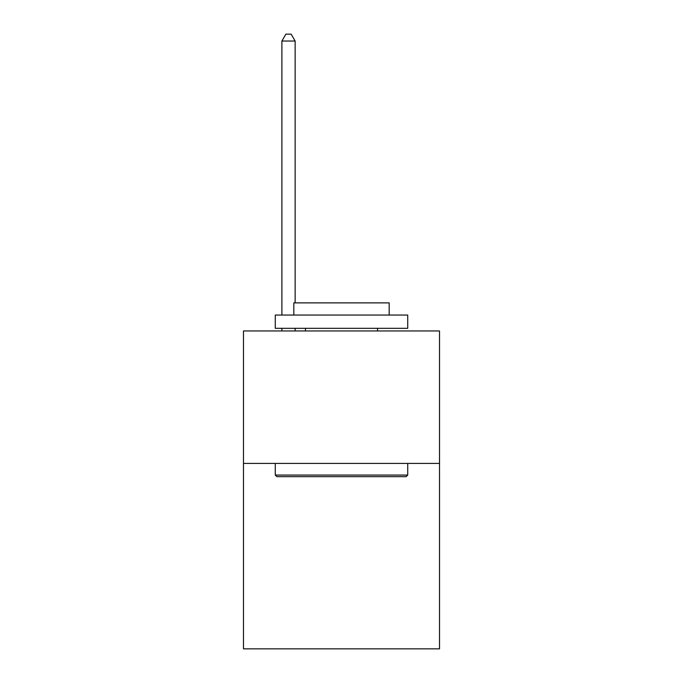 <?xml version="1.0" encoding="UTF-8"?>
<svg xmlns="http://www.w3.org/2000/svg" width="683" height="683" viewBox="0 0 683 683"><rect width="100%" height="100%" fill="white"/><g stroke="black" fill="none" stroke-linecap="round" stroke-linejoin="round"><path stroke-width="1.02" d="M439.519 463.415L439.519 648.85L243.481 648.85L243.481 330.956L439.519 330.956L439.519 463.415L243.481 463.415M276.863 476.657L275.275 475.069L407.725 475.069L406.137 476.657L276.863 476.657M407.725 315.059L407.725 328.31L275.275 328.31L275.275 315.059L407.725 315.059M293.818 315.059L293.818 302.876L389.182 302.876L389.182 315.059M407.725 463.415L407.725 475.069M275.275 463.415L275.275 475.069M377.528 328.31L377.528 330.956M305.472 328.31L305.472 330.956M295.141 302.876L295.141 41.04L281.891 41.04L281.891 315.059M281.891 328.31L281.891 330.956M295.141 328.31L295.141 330.956M281.891 41.04L285.87 34.15L291.163 34.15L295.141 41.04"/></g></svg>
